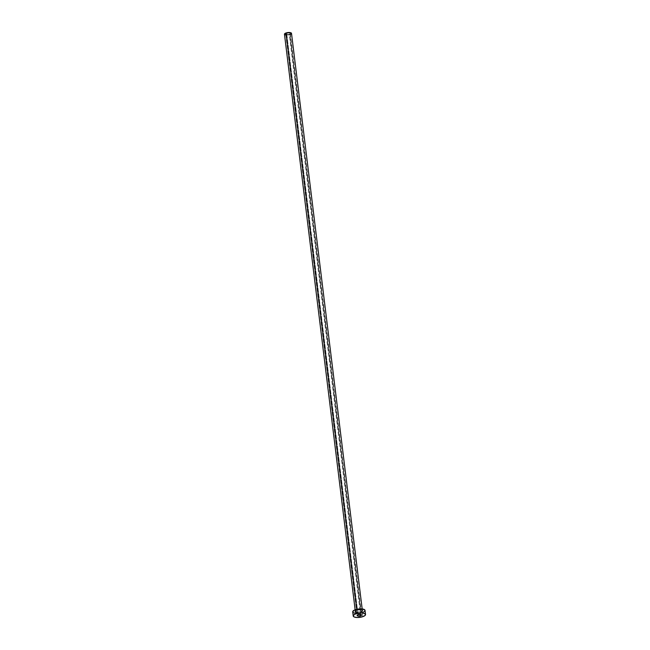 <?xml version="1.0" encoding="UTF-8"?>
<svg xmlns="http://www.w3.org/2000/svg" width="650" height="650" viewBox="0 0 650 650"><rect width="100%" height="100%" fill="white"/><g stroke="black" fill="none" stroke-linecap="round" stroke-linejoin="round"><path stroke-width="0.49" stroke-dasharray="3.25 2.44" d="M289.283 34.312A2.308 0.796 173 0 0 290.266 33.508A2.308 0.796 173 0 0 289.006 32.963A2.308 0.796 173 0 0 286.683 33.272L358.077 614.721L286.683 33.272L285.691 34.052L288.015 34.588L290.274 33.532L289.226 32.979L286.683 33.272A2.308 0.796 173 0 0 285.699 34.068A2.308 0.796 173 0 0 286.967 34.621A2.308 0.796 173 0 0 289.283 34.312L360.514 614.421L289.283 34.312M361.124 612.024A3.989 1.381 173 0 0 362.131 609.976A3.989 1.381 173 0 0 356.623 610.212L354.908 611.569L356.72 612.519L361.124 612.024L362.83 610.667L361.018 609.716L356.623 610.212A3.989 1.381 173 0 0 355.615 612.259A3.989 1.381 173 0 0 361.124 612.024M356.817 609.903A3.543 1.227 -7 0 1 362.302 610.147A3.543 1.227 -7 0 1 360.823 611.512A3.543 1.227 -7 0 1 357.248 611.983A3.543 1.227 -7 0 1 355.298 611.138A3.543 1.227 -7 0 1 356.817 609.903L356.744 609.31L356.817 609.903A3.543 1.227 -7 0 1 360.384 609.432A3.543 1.227 -7 0 1 362.334 610.277A3.543 1.227 -7 0 1 360.823 611.512L289.981 34.596L360.823 611.512A3.543 1.227 -7 0 1 355.339 611.268A3.543 1.227 -7 0 1 356.817 609.903M284.749 34.629L284.464 34.19A3.543 1.227 173 0 0 286.414 35.067A3.543 1.227 173 0 0 289.981 34.596A3.543 1.227 173 0 0 291.501 33.361M352.714 611.878A6.199 2.153 173 0 0 356.127 613.356A6.199 2.153 173 0 0 362.375 612.519L362.879 616.647L362.375 612.519A6.199 2.153 173 0 0 365.024 610.366M364.894 610.017L365.032 610.423M364.049 611.731L363.293 612.146M362.375 612.519L358.963 613.275L354.583 613.137M353.218 612.584L352.706 611.812M290.94 34.141L288.722 34.921L285.529 34.946M290.266 33.508L361.66 614.965M355.136 609.798L355.298 611.138L356.712 610.22C359.986 608.896 363.659 610.642 362.334 610.277L362.172 608.936M285.699 34.068L357.094 615.526"/><path stroke-width="0.97" d="M360.677 615.761L360.514 614.421L360.677 615.761L361.627 615.144L361.262 614.583L358.077 614.721A2.308 0.796 -7 0 1 360.392 614.413A2.308 0.796 -7 0 1 361.66 614.965A2.308 0.796 -7 0 1 360.677 615.761A2.308 0.796 -7 0 1 358.353 616.07A2.308 0.796 -7 0 1 357.094 615.526L358.134 616.054L360.677 615.761M356.744 609.31L285.984 32.988A3.543 1.227 173 0 0 284.464 34.222L285.984 32.988L356.744 609.31M365.536 614.486L365.024 610.366A6.199 2.153 173 0 0 361.619 608.879A6.199 2.153 173 0 0 355.371 609.716L355.875 613.836L355.371 609.716A6.199 2.153 173 0 0 352.714 611.878L353.218 615.997A6.199 2.153 -7 0 1 355.875 613.836A6.199 2.153 -7 0 1 362.123 613.007A6.199 2.153 -7 0 1 365.536 614.486A6.199 2.153 -7 0 1 362.879 616.647A6.199 2.153 -7 0 1 356.631 617.476A6.199 2.153 -7 0 1 353.218 615.997M352.706 611.812L354.445 610.09L359.978 608.871L364.528 609.651L364.934 610.854L364.049 611.731M363.293 612.146L362.375 612.519M354.583 613.137L353.218 612.584M362.879 616.647L357.11 617.5L354.307 617.021L353.218 615.94L354.201 614.624L355.875 613.836L361.644 612.983L364.447 613.462L365.536 614.543L364.553 615.859L362.879 616.647M358.077 614.721L357.086 615.501A2.308 0.796 -7 0 1 358.077 614.721M362.172 608.936L291.501 33.361A3.543 1.227 173 0 0 289.551 32.516A3.543 1.227 173 0 0 285.984 32.988L290.436 32.638L291.428 33.158L290.94 34.141M290.509 34.377L289.981 34.596M285.529 34.946L284.749 34.629M355.136 609.798L284.464 34.222"/></g></svg>
